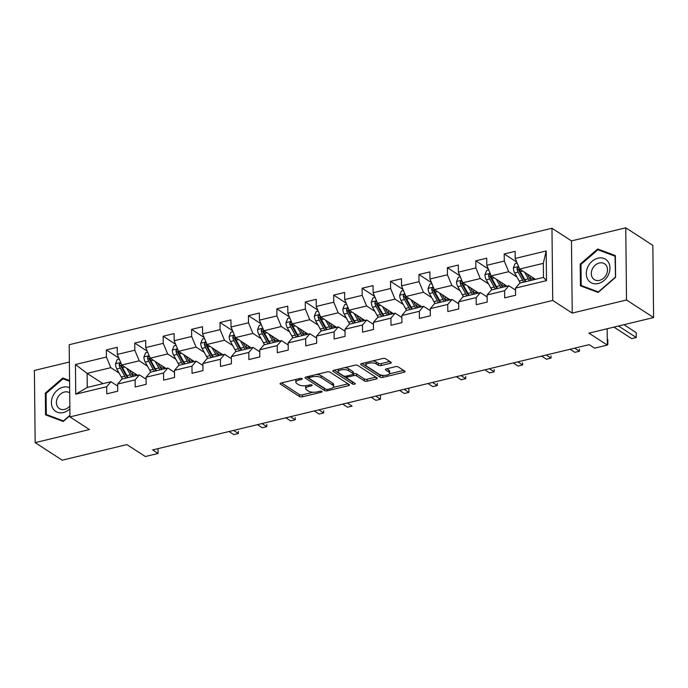 <?xml version="1.0" encoding="UTF-8"?>
<svg xmlns="http://www.w3.org/2000/svg" width="688" height="688" viewBox="0 0 688 688"><rect width="100%" height="100%" fill="white"/><g stroke="black" fill="none" stroke-linecap="round" stroke-linejoin="round"><path stroke-width="1.03" d="M302.092 378.606A1.453 0.568 179.4 0 0 300.097 378.426L281.1 383.01A2.081 0.817 179.4 0 0 280.076 383.723A2.081 0.817 179.4 0 0 280.369 384.128L299.512 396.537A2.081 0.817 179.4 0 0 302.359 396.795L321.365 392.212A1.453 0.568 179.4 0 0 322.07 391.713A1.453 0.568 179.4 0 0 321.872 391.429A1.453 0.568 179.4 0 0 319.868 391.248L317.417 391.842A6.656 2.597 179.4 0 1 308.293 391.016L306.693 389.984A6.656 2.597 179.4 0 1 305.756 388.668A6.656 2.597 179.4 0 1 309.015 386.398L311.475 385.805A1.453 0.568 179.4 0 0 312.189 385.306A1.453 0.568 179.4 0 0 311.982 385.022A1.453 0.568 179.4 0 0 309.987 384.841L307.527 385.426A6.656 2.597 179.4 0 1 298.403 384.601L296.803 383.569A6.656 2.597 179.4 0 1 295.874 382.261A6.656 2.597 179.4 0 1 299.125 379.982L301.585 379.389A1.453 0.568 179.4 0 0 302.299 378.89A1.453 0.568 179.4 0 0 302.092 378.606M390.251 363.35A2.081 0.817 179.4 0 0 391.274 362.636A2.081 0.817 179.4 0 0 390.982 362.223L385.607 358.749A2.081 0.817 179.4 0 0 382.76 358.491L361.656 363.574A2.081 0.817 179.4 0 0 360.641 364.287A2.081 0.817 179.4 0 0 360.933 364.7L380.068 377.11A2.081 0.817 179.4 0 0 382.924 377.368L404.019 372.277A2.081 0.817 179.4 0 0 405.043 371.563A2.081 0.817 179.4 0 0 404.75 371.15L398.257 366.945A2.081 0.817 179.4 0 0 395.411 366.687L386.381 368.871A2.081 0.817 179.4 0 0 385.366 369.576A2.081 0.817 179.4 0 0 385.658 369.989L388.875 372.079A5.564 2.176 179.4 0 1 389.649 373.171A5.564 2.176 179.4 0 1 385.572 375.313A5.564 2.176 179.4 0 1 379.303 374.384L366.704 366.214A5.564 2.176 179.4 0 1 365.921 365.122A5.564 2.176 179.4 0 1 369.998 362.98A5.564 2.176 179.4 0 1 376.267 363.909L378.374 365.268A2.081 0.817 179.4 0 0 381.221 365.526L390.251 363.35L390.234 361.742M69.376 362.017L34.4 370.454L35.157 442.633L62.238 460.195L126.91 444.594L145.323 456.531L158.077 453.461L152.659 449.943L589.169 344.654L594.587 348.162L607.341 345.092L607.169 328.752M626.519 299.994L625.762 227.805L571.47 240.903L572.227 313.092L626.519 299.994L653.6 317.546L588.928 333.147L607.341 345.092M572.227 313.092L552.731 300.45L69.952 416.902L69.196 344.714L551.974 228.261L552.731 300.45M35.157 442.633L89.449 429.544L69.952 416.902M329.991 372.156A2.081 0.817 179.4 0 0 327.144 371.898L306.04 376.99A2.081 0.817 179.4 0 0 305.025 377.703A2.081 0.817 179.4 0 0 305.317 378.116L324.452 390.517A2.081 0.817 179.4 0 0 327.307 390.775L348.412 385.693A2.081 0.817 179.4 0 0 349.427 384.979A2.081 0.817 179.4 0 0 349.134 384.566L329.991 372.156M333.852 370.282L354.948 365.19A2.081 0.817 179.4 0 1 357.803 365.448L376.938 377.858A2.081 0.817 179.4 0 1 377.23 378.271A2.081 0.817 179.4 0 1 376.216 378.985L367.186 381.161A2.081 0.817 179.4 0 1 364.33 380.903L356.573 375.872A2.081 0.817 179.4 0 0 353.718 375.614L347.732 377.058A2.081 0.817 179.4 0 0 346.709 377.764A2.081 0.817 179.4 0 0 347.001 378.176L355.085 383.414A1.453 0.568 179.4 0 1 355.292 383.706A1.453 0.568 179.4 0 1 354.225 384.265A1.453 0.568 179.4 0 1 352.583 384.024L333.121 371.408A2.081 0.817 179.4 0 1 332.829 370.995A2.081 0.817 179.4 0 1 333.852 370.282M625.762 227.805L652.843 245.367L653.6 317.546M516.722 262.076L504.209 253.958L504.287 261.079L486.794 265.301L486.717 258.181L475.786 260.821L475.864 267.942L458.371 272.156L458.303 265.035L447.372 267.675L447.441 274.796L429.957 279.01L429.88 271.889L418.949 274.529L419.026 281.65L401.534 285.864L401.457 278.743L390.526 281.383L390.603 288.504L373.111 292.727L373.042 285.606L362.112 288.238L362.18 295.358L344.697 299.581L344.619 292.46L333.689 295.092L333.766 302.213L316.274 306.435L316.196 299.314L305.266 301.946L305.343 309.067L287.851 313.289L287.782 306.169L276.843 308.809L276.92 315.93L259.428 320.144L259.359 313.023L248.428 315.663L248.497 322.784L231.013 326.998L230.936 319.877L220.005 322.517L220.083 329.638L202.59 333.852L202.513 326.731L191.582 329.371L191.66 336.492L174.167 340.715L174.098 333.585L163.168 336.226L163.237 343.346L145.753 347.569L145.675 340.448L134.745 343.08L134.822 350.201L117.33 354.423L117.252 347.302L106.322 349.934L106.399 357.055L75.431 364.528L75.74 394.181L87.273 387.43L110.957 381.72L117.657 386.063M504.209 253.958L515.14 251.326L515.217 258.447L546.186 250.974L546.496 280.635L515.527 288.1L515.604 295.221L504.674 297.861L504.596 290.74L487.104 294.954L487.181 302.075L476.251 304.715L476.173 297.594L458.69 301.808L458.758 308.938L447.828 311.569L447.75 304.449L430.267 308.671L430.335 315.792L419.405 318.424L419.336 311.303L401.844 315.525L401.921 322.646L390.99 325.278L390.913 318.157L373.421 322.38L373.498 329.5L362.567 332.141L362.49 325.011L345.006 329.234L345.075 336.355L334.144 338.995L334.076 331.874L316.583 336.088L316.661 343.209L305.73 345.849L305.653 338.728L288.16 342.942L288.238 350.063L277.307 352.703L277.23 345.582L259.746 349.796L259.815 356.917L248.884 359.557L248.815 352.437L231.323 356.659L231.4 363.78L220.47 366.412L220.392 359.291L202.9 363.513L202.977 370.634L192.047 373.266L191.969 366.145L174.477 370.368L174.554 377.488L163.624 380.12L163.546 372.999L146.062 377.222L146.131 384.343L135.201 386.983L135.132 379.862L117.639 384.076L117.717 391.197L106.786 393.837L106.709 386.716L75.74 394.181M507.039 286.182L491.206 275.914L508.699 271.7L516.963 277.049M515.544 290.087L508.845 285.744L491.361 289.966L487.104 294.954M508.699 271.7L504.287 261.079M491.206 275.914L486.794 265.301M504.596 290.74L508.845 285.744M478.624 293.036L462.792 282.768L480.276 278.554L488.54 283.912M487.13 296.941L480.422 292.598L462.938 296.82L458.69 301.808M480.276 278.554L475.864 267.942M462.792 282.768L458.371 272.156M476.173 297.594L480.422 292.598M450.201 299.891L434.369 289.622L451.861 285.408L460.117 290.766M458.707 303.795L452.007 299.452L434.515 303.675L430.267 308.671M451.861 285.408L447.441 274.796M434.369 289.622L429.957 279.01M447.75 304.449L452.007 299.452M421.778 306.745L405.946 296.485L423.438 292.262L431.703 297.62M430.284 310.658L423.584 306.306L406.092 310.529L401.844 315.525M423.438 292.262L419.026 281.65M405.946 296.485L401.534 285.864M419.336 311.303L423.584 306.306M393.355 313.599L377.531 303.339L395.015 299.117L403.28 304.474M401.869 317.512L395.161 313.169L377.678 317.383L373.421 322.38M395.015 299.117L390.603 288.504M377.531 303.339L373.111 292.727M390.913 318.157L395.161 313.169M364.941 320.453L349.108 310.193L366.601 305.971L374.857 311.329M373.446 324.366L366.747 320.023L349.255 324.237L345.006 329.234M366.601 305.971L362.18 295.358M349.108 310.193L344.697 299.581M362.49 325.011L366.747 320.023M336.518 327.307L320.685 317.048L338.178 312.825L346.434 318.183M345.023 331.22L338.324 326.877L320.832 331.091L316.583 336.088M338.178 312.825L333.766 302.213M320.685 317.048L316.274 306.435M334.076 331.874L338.324 326.877M308.095 334.17L292.262 323.902L309.755 319.688L318.019 325.037M316.6 338.075L309.901 333.732L292.417 337.946L288.16 342.942M309.755 319.688L305.343 309.067M292.262 323.902L287.851 313.289M305.653 338.728L309.901 333.732M279.681 341.024L263.848 330.756L281.332 326.542L289.596 331.891M288.186 344.929L281.487 340.586L263.994 344.808L259.746 349.796M281.332 326.542L276.92 315.93M263.848 330.756L259.428 320.144M277.23 345.582L281.487 340.586M251.258 347.879L235.425 337.61L252.917 333.396L261.173 338.754M259.763 351.783L253.064 347.44L235.571 351.663L231.323 356.659M252.917 333.396L248.497 322.784M235.425 337.61L231.013 326.998M248.815 352.437L253.064 347.44M222.835 354.733L207.002 344.464L224.494 340.25L232.759 345.608M231.34 358.646L224.641 354.294L207.148 358.517L202.9 363.513M224.494 340.25L220.083 329.638M207.002 344.464L202.59 333.852M220.392 359.291L224.641 354.294M194.412 361.587L178.588 351.327L196.071 347.105L204.336 352.462M202.926 365.5L196.218 361.148L178.734 365.371L174.477 370.368M196.071 347.105L191.66 336.492M178.588 351.327L174.167 340.715M191.969 366.145L196.218 361.148M165.997 368.441L150.165 358.181L167.657 353.959L175.913 359.317M174.503 372.354L167.803 368.011L150.311 372.225L146.062 377.222M167.657 353.959L163.237 343.346M150.165 358.181L145.753 347.569M163.546 372.999L167.803 368.011M137.574 375.295L121.742 365.036L139.234 360.813L147.499 366.171M146.08 379.208L139.38 374.865L121.888 379.079L117.639 384.076M139.234 360.813L134.822 350.201M121.742 365.036L117.33 354.423M135.132 379.862L139.38 374.865M102.959 383.646L87.127 373.386L110.811 367.667L119.076 373.025M110.811 367.667L106.399 357.055M87.273 387.43L87.127 373.386L75.431 364.528M106.709 386.716L110.957 381.72M571.47 240.903L551.974 228.261M158.077 453.461L158.025 448.653M515.527 288.1L519.775 283.103L543.46 277.393L543.314 263.349L519.629 269.06L535.462 279.328M546.496 280.635L543.46 277.393M543.314 263.349L546.186 250.974M519.629 269.06L515.217 258.447M118.843 358.052L106.322 349.934M147.258 351.198L134.745 343.08M175.681 344.344L163.168 336.226M204.104 337.481L191.582 329.371M232.518 330.627L220.005 322.517M260.941 323.773L248.428 315.663M289.364 316.919L276.843 308.809M317.779 310.064L305.266 301.946M346.202 303.21L333.689 295.092M374.625 296.356L362.112 288.238M403.048 289.502L390.526 281.383M431.462 282.639L418.949 274.529M459.885 275.785L447.372 267.675M488.308 268.931L475.786 260.821M69.565 380.533L62.789 377.996L45.322 393.106L45.546 414.838L63.244 421.469L69.935 415.681M615.373 255.601L597.674 248.97L580.208 264.08L580.44 285.821L598.13 292.452L615.597 277.341L615.373 255.601M46.087 393.605L45.322 393.106M65.463 379.724L62.789 377.996M580.982 264.579L580.208 264.08M600.349 250.707L597.674 248.97M296.313 379.337A6.656 2.597 179.4 0 0 295.849 380.309L295.874 382.261M306.289 385.667A6.656 2.597 179.4 0 0 305.739 386.716L305.756 388.668M281.487 382.915L299.486 394.585A2.081 0.817 179.4 0 0 302.342 394.843L313.203 392.229M333.164 387.413L347.999 383.835M306.435 376.895L324.435 388.574A2.081 0.817 179.4 0 0 325.372 388.892M309.497 377.48A1.453 0.568 179.4 0 0 308.783 377.979A1.453 0.568 179.4 0 0 308.989 378.271L325.785 389.159A1.453 0.568 179.4 0 0 327.789 389.339L330.378 388.711A6.656 2.597 179.4 0 0 333.637 386.441A6.656 2.597 179.4 0 0 332.7 385.125L321.219 377.686A6.656 2.597 179.4 0 0 312.094 376.861L309.497 377.48L309.48 376.164M333.637 386.441L333.611 384.489A6.656 2.597 179.4 0 0 332.674 383.173L332.7 385.125M316.282 374.521A6.656 2.597 179.4 0 1 321.193 375.734L332.674 383.173M375.803 377.127L367.16 379.208L367.186 381.161M353.245 373.773L353.701 373.661A2.081 0.817 179.4 0 1 356.547 373.919L364.313 378.95A2.081 0.817 179.4 0 0 367.16 379.208M334.239 370.187L352.557 382.072A1.453 0.568 179.4 0 0 353.383 382.313M348.515 370.651A5.564 2.176 179.4 0 0 342.246 369.723A5.564 2.176 179.4 0 0 338.169 371.864A5.564 2.176 179.4 0 0 338.952 372.956L343.389 375.837A2.081 0.817 179.4 0 0 346.245 376.095L352.23 374.65A2.081 0.817 179.4 0 0 353.245 373.937A2.081 0.817 179.4 0 0 352.953 373.524L348.515 370.651L348.498 368.699A5.564 2.176 179.4 0 0 344.585 367.693M338.47 369.172A5.564 2.176 179.4 0 0 338.152 369.912L338.169 371.864M353.245 373.937L353.228 371.984A2.081 0.817 179.4 0 0 352.935 371.572L352.953 373.524M348.498 368.699L352.935 371.572M372.492 360.959A5.564 2.176 179.4 0 1 376.25 361.957L378.348 363.316A2.081 0.817 179.4 0 0 381.204 363.574L389.847 361.492M366.171 362.49A5.564 2.176 179.4 0 0 365.904 363.169L365.921 365.122M389.649 373.171L389.632 371.219A5.564 2.176 179.4 0 0 388.849 370.127L388.875 372.079M386.768 368.777L388.849 370.127M362.043 363.479L380.051 375.158A2.081 0.817 179.4 0 0 382.898 375.416L383.061 375.373M389.382 373.851L403.615 370.419M119.256 359.05L117.252 359.532L115.472 363.875A5.616 2.623 76.4 0 0 116.814 368.94L121.294 377.041A16.211 7.577 76.4 0 0 122.473 378.942M135.502 375.794A13.459 6.287 -103.6 0 0 135.828 374.298L132.371 375.132A13.459 6.287 76.4 0 0 132.371 375.132L132.836 372.225M126.781 368.304L130.402 374.84A16.211 7.577 76.4 0 0 131.58 376.749M129.353 369.963L131.15 373.223A13.459 6.287 76.4 0 0 133.343 376.319M128.114 377.583A16.211 7.577 -103.6 0 1 126.945 375.682L122.464 367.581A5.616 2.623 -103.6 0 1 121.269 364.064L119.927 363.109L119.084 364.588A5.616 2.623 76.4 0 0 120.271 368.106L124.752 376.207A16.211 7.577 76.4 0 0 125.93 378.108M127.693 377.686A13.459 6.287 -103.6 0 1 125.508 374.582L121.028 366.489A2.864 1.333 -103.6 0 1 120.641 365.603L119.084 364.588M229.052 431.522L233.825 434.61L238.383 433.517L233.61 430.421M238.392 431.342L238.383 433.517L238.392 431.342M69.643 387.714A13.777 10.931 -57 0 0 52.907 396.004A13.777 10.931 -57 0 0 55.212 411.063A13.777 10.931 -57 0 0 69.866 408.887M69.694 392.822A9.434 7.482 -57 0 0 69.643 392.788A9.434 7.482 -57 0 0 57.448 398.06A9.434 7.482 -57 0 0 59.383 408.62A9.434 7.482 -57 0 0 69.832 406.049M48.556 415.965L46.311 414.511L46.087 393.45L63.012 378.804L69.574 381.264M69.935 415.328L63.451 420.936L46.311 414.511M597.984 258.172A13.777 10.931 -57 0 0 586.279 273.704A13.777 10.931 -57 0 0 598.25 283.533A13.777 10.931 -57 0 0 609.964 267.993A13.777 10.931 -57 0 0 597.984 258.172M599.308 262.997A9.434 7.482 -57 0 0 591.749 270.556A9.434 7.482 -57 0 0 594.269 279.595A9.434 7.482 -57 0 0 599.497 280.369A9.434 7.482 -57 0 0 607.057 272.809A9.434 7.482 -57 0 0 604.537 263.771A9.434 7.482 -57 0 0 599.308 262.997M615.261 277.273L598.345 291.918L581.197 285.494L580.973 264.424L597.898 249.787L615.046 256.211L615.502 277.427M583.441 286.948L581.197 285.494M147.679 352.196L145.675 352.677L143.895 357.02A5.616 2.623 76.4 0 0 145.237 362.086L149.717 370.187A16.211 7.577 76.4 0 0 150.887 372.088M163.925 368.94A13.459 6.287 -103.6 0 0 164.251 367.444L160.794 368.278A13.459 6.287 76.4 0 0 160.794 368.278L161.259 365.371M155.204 361.449L158.825 367.985A16.211 7.577 76.4 0 0 160.003 369.886M157.776 363.109L159.573 366.369A13.459 6.287 76.4 0 0 161.766 369.465M156.537 370.72A16.211 7.577 -103.6 0 1 155.359 368.82L150.878 360.727A5.616 2.623 -103.6 0 1 149.692 357.21L148.341 356.255L147.507 357.734A5.616 2.623 76.4 0 0 148.694 361.252L153.175 369.353A16.211 7.577 76.4 0 0 154.353 371.253M156.116 370.823A13.459 6.287 -103.6 0 1 153.923 367.727L149.442 359.635A2.864 1.333 -103.6 0 1 149.064 358.749L147.507 357.734M257.475 424.659L262.248 427.755L266.806 426.663L262.033 423.567M266.806 424.487L266.806 426.663L266.806 424.487M176.094 345.342L174.098 345.823L172.318 350.166A5.616 2.623 76.4 0 0 173.651 355.232L178.132 363.333A16.211 7.577 76.4 0 0 179.31 365.233M192.348 362.086A13.459 6.287 -103.6 0 0 192.674 360.581L189.209 361.424L189.673 358.517M183.627 354.595L187.248 361.131A16.211 7.577 76.4 0 0 188.417 363.032M186.19 356.255L187.996 359.514A13.459 6.287 76.4 0 0 190.18 362.61M184.96 363.866A16.211 7.577 -103.6 0 1 183.782 361.965L179.301 353.864A5.616 2.623 -103.6 0 1 178.115 350.355L176.764 349.401L175.922 350.88A5.616 2.623 76.4 0 0 177.117 354.397L181.598 362.499A16.211 7.577 76.4 0 0 182.776 364.399M184.539 363.969A13.459 6.287 -103.6 0 1 182.346 360.873L177.865 352.772A2.864 1.333 -103.6 0 1 177.487 351.886L175.922 350.88M285.898 417.805L290.671 420.901L295.221 419.8L290.448 416.713M295.229 417.633L295.221 419.8L295.229 417.633M204.517 338.487L202.513 338.969L200.733 343.312A5.616 2.623 76.4 0 0 202.074 348.377L206.555 356.479A16.211 7.577 76.4 0 0 207.733 358.379M220.762 355.232A13.459 6.287 -103.6 0 0 221.089 353.727L217.632 354.561A13.459 6.287 76.4 0 0 217.632 354.561L218.096 351.663M212.05 347.741L215.662 354.277A16.211 7.577 76.4 0 0 216.84 356.178M214.613 349.401L216.419 352.66A13.459 6.287 76.4 0 0 218.603 355.756M213.383 357.012A16.211 7.577 -103.6 0 1 212.205 355.111L207.724 347.01A5.616 2.623 -103.6 0 1 206.529 343.501L205.187 342.547L204.345 344.026A5.616 2.623 76.4 0 0 205.54 347.543L210.021 355.636A16.211 7.577 76.4 0 0 211.19 357.545M212.953 357.115A13.459 6.287 -103.6 0 1 210.769 354.019L206.288 345.918A2.864 1.333 -103.6 0 1 205.901 345.032L204.345 344.026M314.313 410.951L319.086 414.047L323.644 412.946L318.871 409.85M323.652 410.779L323.644 412.946L323.652 410.779M232.94 331.633L230.936 332.115L229.156 336.458A5.616 2.623 76.4 0 0 230.497 341.523L234.978 349.616A16.211 7.577 76.4 0 0 236.156 351.525M249.185 348.377A13.459 6.287 -103.6 0 0 249.512 346.872L246.055 347.707A13.459 6.287 76.4 0 0 246.055 347.707L246.519 344.808M240.465 340.878L244.085 347.423A16.211 7.577 76.4 0 0 245.263 349.323M243.036 342.547L244.833 345.806A13.459 6.287 76.4 0 0 247.026 348.902M241.798 350.158A16.211 7.577 -103.6 0 1 240.628 348.257L236.139 340.156A5.616 2.623 -103.6 0 1 234.952 336.638L233.61 335.684L232.768 337.172A5.616 2.623 76.4 0 0 233.954 340.689L238.435 348.782A16.211 7.577 76.4 0 0 239.613 350.682M241.376 350.261A13.459 6.287 -103.6 0 1 239.192 347.165L234.711 339.064A2.864 1.333 -103.6 0 1 234.324 338.178L232.768 337.172M342.736 404.097L347.509 407.193L352.067 406.092L347.294 402.996M261.354 324.77L259.359 325.261L257.579 329.595A5.616 2.623 76.4 0 0 258.912 334.66L263.401 342.762A16.211 7.577 76.4 0 0 264.57 344.662M277.608 341.523A13.459 6.287 -103.6 0 0 277.935 340.018L274.469 340.852A13.459 6.287 76.4 0 0 274.469 340.852L274.942 337.946M268.888 334.024L272.508 340.569A16.211 7.577 76.4 0 0 273.678 342.469M271.459 335.692L273.256 338.943A13.459 6.287 76.4 0 0 275.441 342.039M270.221 343.303A16.211 7.577 -103.6 0 1 269.042 341.403L264.562 333.302A5.616 2.623 -103.6 0 1 263.375 329.784L262.025 328.83L261.191 330.317A5.616 2.623 76.4 0 0 262.377 333.826L266.858 341.927A16.211 7.577 76.4 0 0 268.036 343.828M269.799 343.407A13.459 6.287 -103.6 0 1 267.606 340.311L263.126 332.209A2.864 1.333 -103.6 0 1 262.747 331.324L261.191 330.317M371.159 397.243L375.932 400.339L380.481 399.238L375.708 396.142M380.447 394.998L380.481 399.238L380.438 395.007M289.777 317.916L287.773 318.398L285.993 322.741A5.616 2.623 76.4 0 0 287.335 327.806L291.815 335.907A16.211 7.577 76.4 0 0 292.993 337.808M302.892 334.007A13.459 6.287 76.4 0 0 302.892 333.998L303.356 331.091M297.311 327.17L300.923 333.714A16.211 7.577 76.4 0 0 302.101 335.615M299.873 328.838L301.679 332.089A13.459 6.287 76.4 0 0 303.864 335.185M298.644 336.449A16.211 7.577 -103.6 0 1 297.465 334.549L292.985 326.447A5.616 2.623 -103.6 0 1 291.789 322.93L290.448 321.975L289.605 323.455A5.616 2.623 76.4 0 0 290.8 326.972L295.281 335.073A16.211 7.577 76.4 0 0 296.451 336.974M302.892 333.998L306.358 333.164A13.459 6.287 -103.6 0 1 306.022 334.669M298.214 336.552A13.459 6.287 -103.6 0 1 296.029 333.456L291.549 325.355A2.864 1.333 -103.6 0 1 291.162 324.469L289.605 323.455M399.582 390.388L404.355 393.484L408.904 392.384L404.131 389.288M408.87 388.144L408.904 392.384L408.861 388.144M318.2 311.062L316.196 311.544L314.416 315.887A5.616 2.623 76.4 0 0 315.758 320.952L320.238 329.053A16.211 7.577 76.4 0 0 321.416 330.954M334.445 327.815A13.459 6.287 -103.6 0 0 334.772 326.31L331.315 327.144A13.459 6.287 76.4 0 0 331.315 327.144L331.779 324.237M325.725 320.316L329.346 326.852A16.211 7.577 76.4 0 0 330.524 328.761M328.296 321.984L330.094 325.235A13.459 6.287 76.4 0 0 332.287 328.331M327.058 329.595A16.211 7.577 -103.6 0 1 325.888 327.694L321.408 319.593A5.616 2.623 -103.6 0 1 320.212 316.076L318.871 315.121L318.028 316.6A5.616 2.623 76.4 0 0 319.215 320.118L323.695 328.219A16.211 7.577 76.4 0 0 324.874 330.12M326.637 329.698A13.459 6.287 -103.6 0 1 324.452 326.602L319.972 318.501A2.864 1.333 -103.6 0 1 319.585 317.615L318.028 316.6M427.996 383.534L432.769 386.622L437.327 385.529L432.554 382.433M437.336 383.354L437.327 385.529L437.336 383.354M346.623 304.208L344.619 304.689L342.839 309.032A5.616 2.623 76.4 0 0 344.181 314.098L348.661 322.199A16.211 7.577 76.4 0 0 349.831 324.1M362.868 320.952A13.459 6.287 -103.6 0 0 363.195 319.456L359.729 320.29L360.202 317.383M354.148 313.461L357.769 319.997A16.211 7.577 76.4 0 0 358.947 321.898M356.719 315.121L358.517 318.381A13.459 6.287 76.4 0 0 360.701 321.477M355.481 322.741A16.211 7.577 -103.6 0 1 354.303 320.832L349.822 312.739A5.616 2.623 -103.6 0 1 348.635 309.222L347.285 308.267L346.451 309.746A5.616 2.623 76.4 0 0 347.638 313.264L352.118 321.365A16.211 7.577 76.4 0 0 353.297 323.265M355.06 322.835A13.459 6.287 -103.6 0 1 352.867 319.739L348.386 311.647A2.864 1.333 -103.6 0 1 348.008 310.761L346.451 309.746M456.419 376.68L461.192 379.767L465.75 378.675L460.977 375.579M465.75 376.499L465.75 378.675L465.75 376.499M375.037 297.354L373.042 297.835L371.262 302.178A5.616 2.623 76.4 0 0 372.595 307.244L377.076 315.345A16.211 7.577 76.4 0 0 378.254 317.245M391.291 314.098A13.459 6.287 -103.6 0 0 391.618 312.601L388.152 313.436L388.617 310.529M382.571 306.607L386.192 313.143A16.211 7.577 76.4 0 0 387.361 315.044M385.134 308.267L386.94 311.526A13.459 6.287 76.4 0 0 389.124 314.622M383.904 315.878A16.211 7.577 -103.6 0 1 382.726 313.977L378.245 305.885A5.616 2.623 -103.6 0 1 377.058 302.367L375.708 301.413L374.865 302.892A5.616 2.623 76.4 0 0 376.061 306.409L380.541 314.511A16.211 7.577 76.4 0 0 381.72 316.411M383.474 315.981A13.459 6.287 -103.6 0 1 381.29 312.885L376.809 304.784A2.864 1.333 -103.6 0 1 376.431 303.907L374.865 302.892M484.842 369.817L489.615 372.913L494.165 371.812L489.392 368.725M494.173 369.645L494.165 371.812L494.173 369.645M403.46 290.499L401.457 290.981L399.676 295.324A5.616 2.623 76.4 0 0 401.018 300.389L405.499 308.491A16.211 7.577 76.4 0 0 406.677 310.391M419.706 307.244A13.459 6.287 -103.6 0 0 420.033 305.739L416.575 306.573A13.459 6.287 76.4 0 0 416.575 306.573L417.04 303.675M410.994 299.753L414.606 306.289A16.211 7.577 76.4 0 0 415.784 308.19M413.557 301.413L415.354 304.672A13.459 6.287 76.4 0 0 417.547 307.768M412.318 309.024A16.211 7.577 -103.6 0 1 411.149 307.123L406.668 299.022A5.616 2.623 -103.6 0 1 405.473 295.513L404.131 294.559L403.288 296.038A5.616 2.623 76.4 0 0 404.484 299.555L408.964 307.648A16.211 7.577 76.4 0 0 410.134 309.557M411.897 309.127A13.459 6.287 -103.6 0 1 409.713 306.031L405.232 297.93A2.864 1.333 -103.6 0 1 404.845 297.044L403.288 296.038M513.257 362.963L518.03 366.059L522.588 364.958L517.815 361.862M522.596 362.791L522.588 364.958L522.596 362.791M431.883 283.645L429.88 284.127L428.099 288.47A5.616 2.623 76.4 0 0 429.441 293.535L433.922 301.628A16.211 7.577 76.4 0 0 435.091 303.537M448.129 300.389A13.459 6.287 -103.6 0 0 448.456 298.884L444.998 299.719A13.459 6.287 76.4 0 0 444.998 299.719L445.463 296.82M439.408 292.89L443.029 299.435A16.211 7.577 76.4 0 0 444.207 301.335M441.98 294.559L443.777 297.818A13.459 6.287 76.4 0 0 445.97 300.914M440.741 302.17A16.211 7.577 -103.6 0 1 439.563 300.269L435.083 292.168A5.616 2.623 -103.6 0 1 433.896 288.65L432.546 287.704L431.711 289.184A5.616 2.623 76.4 0 0 432.898 292.701L437.379 300.794A16.211 7.577 76.4 0 0 438.557 302.694M440.32 302.273A13.459 6.287 -103.6 0 1 438.127 299.177L433.646 291.076A2.864 1.333 -103.6 0 1 433.268 290.19L431.711 289.184M541.68 356.109L546.453 359.205L551.011 358.104L546.238 355.008M551.011 355.937L551.011 358.104L551.011 355.937M460.298 276.791L458.303 277.273L456.522 281.616A5.616 2.623 76.4 0 0 457.855 286.681L462.336 294.774A16.211 7.577 76.4 0 0 463.514 296.674M476.552 293.535A13.459 6.287 -103.6 0 0 476.879 292.03L473.413 292.864A13.459 6.287 76.4 0 0 473.413 292.864L473.877 289.958M467.831 286.036L471.452 292.581A16.211 7.577 76.4 0 0 472.622 294.481M470.394 287.704L472.2 290.955A13.459 6.287 76.4 0 0 474.385 294.06M469.164 295.315A16.211 7.577 -103.6 0 1 467.986 293.415L463.506 285.314A5.616 2.623 -103.6 0 1 462.319 281.796L460.969 280.842L460.126 282.329A5.616 2.623 76.4 0 0 461.321 285.838L465.802 293.939A16.211 7.577 76.4 0 0 466.98 295.84M468.743 295.419A13.459 6.287 -103.6 0 1 466.55 292.323L462.069 284.221A2.864 1.333 -103.6 0 1 461.691 283.336L460.126 282.329M570.103 349.255L574.876 352.351L579.425 351.25L574.652 348.154M579.434 349.083L579.425 351.25L579.434 349.083M488.721 269.928L486.717 270.418L484.937 274.753A5.616 2.623 76.4 0 0 486.278 279.818L490.759 287.919A16.211 7.577 76.4 0 0 491.937 289.82M501.836 286.019A13.459 6.287 76.4 0 0 501.836 286.01L502.3 283.103M496.254 279.182L499.866 285.726A16.211 7.577 76.4 0 0 501.045 287.627M498.817 280.85L500.623 284.101A13.459 6.287 76.4 0 0 502.808 287.197M497.587 288.461A16.211 7.577 -103.6 0 1 496.409 286.561L491.929 278.459A5.616 2.623 -103.6 0 1 490.733 274.942L489.392 273.987L488.549 275.475A5.616 2.623 76.4 0 0 489.744 278.984L494.225 287.085A16.211 7.577 76.4 0 0 495.394 288.986M501.836 286.01L505.293 285.176A13.459 6.287 -103.6 0 1 504.966 286.681M497.157 288.564A13.459 6.287 -103.6 0 1 494.973 285.468L490.492 277.367A2.864 1.333 -103.6 0 1 490.105 276.481L488.549 275.475M607.332 344.516L607.848 344.396L607.796 339.519L607.28 339.184M607.796 339.519L607.874 344.172L607.332 344.06M517.144 263.074L515.14 263.556L513.36 267.899A5.616 2.623 76.4 0 0 514.701 272.964L519.182 281.065A16.211 7.577 76.4 0 0 520.36 282.966M533.389 279.827A13.459 6.287 -103.6 0 0 533.716 278.322L530.259 279.156A13.459 6.287 76.4 0 0 530.259 279.156L530.723 276.249M524.669 272.328L528.289 278.872A16.211 7.577 76.4 0 0 529.468 280.773M527.24 273.996L529.038 277.247A13.459 6.287 76.4 0 0 531.231 280.343M526.002 281.607A16.211 7.577 -103.6 0 1 524.832 279.706L520.352 271.605A5.616 2.623 -103.6 0 1 519.156 268.088L517.815 267.133L516.972 268.612A5.616 2.623 76.4 0 0 518.159 272.13L522.639 280.231A16.211 7.577 76.4 0 0 523.817 282.132M525.58 281.71A13.459 6.287 -103.6 0 1 523.396 278.614L518.915 270.513A2.864 1.333 -103.6 0 1 518.528 269.627L516.972 268.612M613.945 327.118L631.713 338.642L636.271 337.541L636.219 332.665L623.947 324.702M636.219 332.665L636.271 337.541L618.495 326.017M299.108 378.667L299.125 379.982M311.466 384.824L311.475 385.805M308.998 385.074L309.015 386.398M321.348 391.231L321.365 392.212M302.342 394.843L302.359 396.795M299.486 394.585L299.512 396.537M280.36 383.302L280.369 384.128M301.576 378.409L301.585 379.389M348.395 384.085L348.412 385.693M327.29 389.417L327.307 390.775M324.435 388.574L324.452 390.517M305.309 377.291L305.317 378.116M321.193 375.734L321.219 377.686M312.077 375.536L312.094 376.861M376.198 377.377L376.216 378.985M364.313 378.95L364.33 380.903M356.547 373.919L356.573 375.872M353.701 373.661L353.718 375.614M347.715 375.734L347.732 377.058M352.557 382.072L352.583 384.024M333.112 370.583L333.121 371.408M381.204 363.574L381.221 365.526M378.348 363.316L378.374 365.268M376.25 361.957L376.267 363.909M385.65 369.164L385.658 369.989M404.002 370.669L404.019 372.277M382.898 375.416L382.924 377.368M380.051 375.158L380.068 377.11M360.925 363.875L360.933 364.7M120.701 362.516L115.515 363.763M124.752 376.207L121.294 377.041M130.402 374.84L126.945 375.682M120.271 368.106L116.814 368.94M124.795 367.014L122.464 367.581M149.115 355.662L143.938 356.909M153.175 369.353L149.717 370.187M158.825 367.985L155.359 368.82M148.694 361.252L145.237 362.086M153.218 360.159L150.878 360.727M177.538 348.807L172.361 350.054M181.598 362.499L178.132 363.333M187.248 361.131L183.782 361.965M177.117 354.397L173.651 355.232M181.641 353.305L179.301 353.864M205.961 341.953L200.776 343.2M210.021 355.636L206.555 356.479M215.662 354.277L212.205 355.111M205.54 347.543L202.074 348.377M210.064 346.451L207.724 347.01M234.376 335.099L229.199 336.346M238.435 348.782L234.978 349.616M244.085 347.423L240.628 348.257M233.954 340.689L230.497 341.523M238.478 339.597L236.139 340.156M262.799 328.245L257.622 329.492M266.858 341.927L263.401 342.762M272.508 340.569L269.042 341.403M262.377 333.826L258.912 334.66M266.901 332.734L264.562 333.302M291.222 321.382L286.045 322.638M295.281 335.073L291.815 335.907M300.923 333.714L297.465 334.549M290.8 326.972L287.335 327.806M295.324 325.88L292.985 326.447M319.636 314.528L314.459 315.783M323.695 328.219L320.238 329.053M329.346 326.852L325.888 327.694M319.215 320.118L315.758 320.952M323.738 319.026L321.408 319.593M348.059 307.674L342.882 308.921M352.118 321.365L348.661 322.199M357.769 319.997L354.303 320.832M347.638 313.264L344.181 314.098M352.161 312.171L349.822 312.739M376.482 300.819L371.305 302.066M380.541 314.511L377.076 315.345M386.192 313.143L382.726 313.977M376.061 306.409L372.595 307.244M380.584 305.317L378.245 305.885M404.905 293.965L399.719 295.212M408.964 307.648L405.499 308.491M414.606 306.289L411.149 307.123M404.484 299.555L401.018 300.389M408.999 298.463L406.668 299.022M433.32 287.111L428.142 288.358M437.379 300.794L433.922 301.628M443.029 299.435L439.563 300.269M432.898 292.701L429.441 293.535M437.422 291.609L435.083 292.168M461.743 280.257L456.565 281.504M465.802 293.939L462.336 294.774M471.452 292.581L467.986 293.415M461.321 285.838L457.855 286.681M465.845 284.755L463.506 285.314M490.166 273.394L484.98 274.65M494.225 287.085L490.759 287.919M499.866 285.726L496.409 286.561M489.744 278.984L486.278 279.818M494.268 277.892L491.929 278.459M518.58 266.54L513.403 267.795M522.639 280.231L519.182 281.065M528.289 278.872L524.832 279.706M518.159 272.13L514.701 272.964M522.682 271.038L520.352 271.605M308.766 376.336L308.783 377.979M346.692 375.983L346.709 377.764"/></g></svg>

